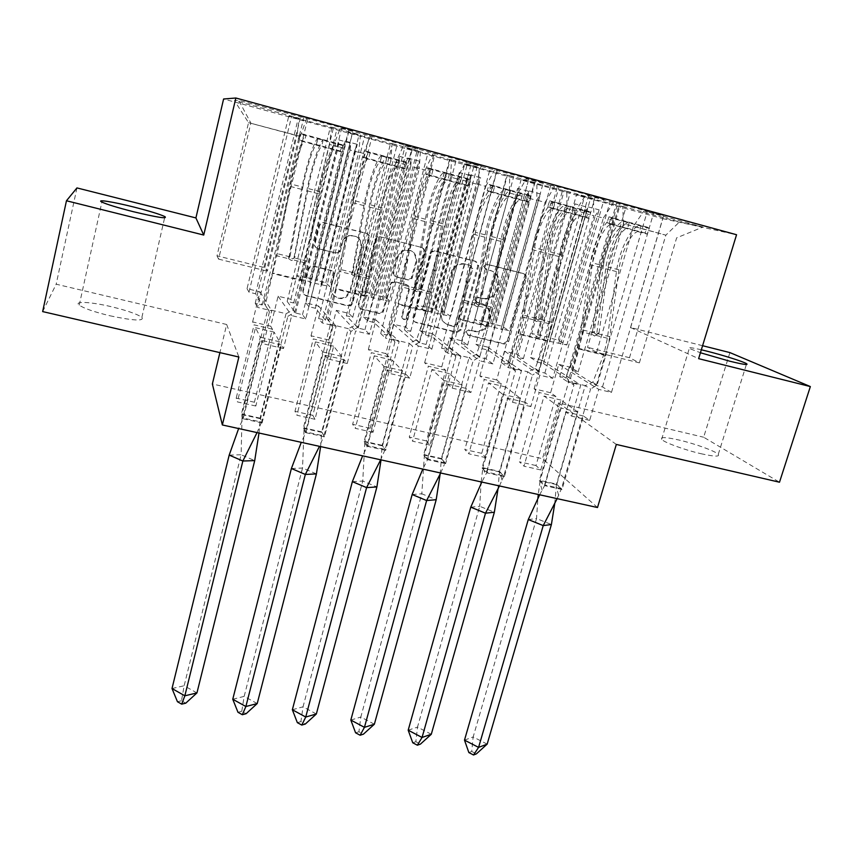 <?xml version="1.0" encoding="UTF-8"?>
<svg xmlns="http://www.w3.org/2000/svg" width="853" height="853" viewBox="0 0 853 853"><rect width="100%" height="100%" fill="white"/><g stroke="black" fill="none" stroke-linecap="round" stroke-linejoin="round"><path stroke-width="0.64" stroke-dasharray="4.26 3.2" d="M483.662 266.019L486.754 264.142L522.996 273.45L525.235 275.359L525.405 277.854L507.802 340.869L503.462 343.524L467.444 334.728L465.727 331.7L468.787 329.834L473.479 330.975C480.26 331.924 484.92 329.087 487.436 322.466L489.323 313.915C488.95 308.434 486.199 304.873 481.081 303.252L476.379 302.069L474.663 299.008L477.733 297.132L482.435 298.315C489.238 299.296 493.908 296.449 496.457 289.764L498.28 279.891C497.48 274.954 494.751 271.776 490.102 270.337L485.389 269.132L483.662 266.019M474.3 331.54C481.103 332.489 485.773 329.642 488.3 323.01L490.187 314.437C489.814 308.946 487.063 305.374 481.924 303.743L477.211 302.57L475.494 299.488L478.576 297.622L483.288 298.795C490.102 299.787 494.793 296.929 497.342 290.233L499.176 280.328C498.376 275.391 495.636 272.192 490.976 270.753L486.253 269.548L484.44 266.978L487.617 264.547L523.955 273.877L526.194 275.786L526.365 278.291L508.708 341.456L504.368 344.111L468.254 335.304L466.538 332.265L469.598 330.399L473.479 330.975M109.952 315.781C133.793 320.803 144.434 321.314 141.886 317.316C137.12 314.043 126.969 310.513 111.444 306.728C91.186 301.877 73.465 300.874 79.233 305.161C84.01 308.434 94.257 311.974 109.952 315.781M700.953 453.7C714.238 456.643 720.007 456.856 718.269 454.35C715.422 451.109 695.099 443.731 679.148 440.063C665.756 437.056 659.913 436.832 661.629 439.391C664.348 442.526 684.735 449.989 700.953 453.7M729.912 352.598L703.661 437.226L779.493 482.222M701.337 349.794C691.314 347.491 687.305 347.054 689.299 348.461L700.43 352.758M42.65 311.59L56.17 284.198L226.663 324.492L219.903 352.63M76.951 187.927L56.17 284.198M317.295 248.159C315.162 247.391 314.267 245.867 314.597 243.585L319.225 225.053L322.178 222.249L366.214 233.2C368.315 233.978 369.2 235.492 368.848 237.763L352.161 302.783L350.914 304.745L347.693 305.491L305.534 295.202C303.412 294.445 302.516 292.952 302.836 290.702L308.359 268.588L310.545 266.029L312.88 265.848L331.039 270.38C333.16 271.137 334.045 272.64 333.704 274.89L330.943 285.819C328.352 294.392 339.334 301.759 346.243 296.13L350.018 290.521L360.979 247.679C361.427 238.797 357.279 234.778 348.536 235.641C345.092 236.867 342.853 239.256 341.829 242.817L340.006 250.014L337.777 252.595L335.496 252.755L317.753 248.532C315.61 247.754 314.704 246.229 315.034 243.947L319.683 225.363L322.647 222.548L366.779 233.53C368.901 234.308 369.775 235.833 369.424 238.104L352.694 303.284L351.436 305.257L348.216 306.003L305.95 295.692C303.817 294.935 302.922 293.432 303.252 291.182L308.786 269.015L310.982 266.445L313.318 266.264L331.518 270.796C333.64 271.563 334.536 273.077 334.195 275.327L331.422 286.288L330.943 285.819M616.324 444.434L558.566 402.936L703.661 437.226M558.566 402.936L542.476 458.679L212.365 383.978M702.584 345.71L630.516 327.531L662.706 218.603L223.593 99.001M429.933 253.405L430.861 251.742L434.38 250.697L475.313 261.21L477.787 265.656L460.46 329.29L456.088 331.956L415.411 322.029C413.364 321.293 412.521 319.832 412.884 317.636L429.933 253.405L430.658 253.778L431.586 252.115L435.126 251.07L476.155 261.604L478.64 266.061L461.26 329.844L456.867 332.521L416.104 322.573C414.046 321.848 413.204 320.376 413.566 318.18L430.658 253.778M421.254 247.327L379.574 236.633L377.303 236.793L375.085 239.352L358.356 304.297C358.015 306.515 358.889 307.997 360.968 308.733L378.764 313.072L382.389 311.91L391.079 282.492L394.459 281.597L406.209 284.539C408.278 285.286 409.131 286.768 408.768 288.986L401.635 316.015C402.019 319.225 403.533 319.875 406.177 317.966L423.813 251.838C424.176 249.598 423.323 248.095 421.254 247.327L379.574 236.633M325.793 282.706L358.697 152.346L350.061 150.021L317.263 280.594L304.862 276.937L305.587 277.715L297.004 275.594L300.288 279.262L309.063 281.426L309.82 282.247L329.684 286.512L325.793 282.706L317.263 280.594M320.973 284.369L354.549 151.002L363.378 153.38L329.684 286.512M385.62 297.484L419.239 168.681L410.773 166.399L377.261 295.415L364.828 291.758L365.809 292.59L357.386 290.51L361.939 294.466L370.533 296.577L371.567 297.462L390.749 301.567L385.62 297.484L377.261 295.415M382.208 299.456L416.541 167.71L425.189 170.046L390.749 301.567M444.296 311.974L478.597 184.685L470.302 182.446L436.096 309.948L434.806 309.042L416.605 305.129L422.363 309.351L432.087 312.369L450.608 316.314L444.296 311.974L436.096 309.948M442.238 314.256L477.285 184.099L485.752 186.381L450.608 316.314M501.852 326.187L536.804 200.38L528.668 198.184L493.802 324.193L481.305 320.536L482.787 321.474L474.684 319.48L481.593 323.959L502.684 329.77L501.084 328.768L509.294 330.783L501.852 326.187L493.802 324.193M501.084 328.768L536.825 200.156L545.12 202.396L509.294 330.783M558.31 340.134L593.891 215.777L585.904 213.623L550.409 338.183L548.66 337.17L531.664 333.544L539.682 338.278L549.588 341.317L566.85 344.975L558.31 340.134L550.409 338.183M558.8 342.991L595.181 215.894L603.327 218.091L566.85 344.975M662.706 218.603L736.555 234.735M545.12 202.396L554.557 186.572L526.194 178.831L517.11 194.836L525.469 197.096L489.857 325.995M492.885 363.943L486.071 358.889L479.589 357.322L461.42 343.663L467.561 345.156L461.697 340.795L449.606 337.863L441.747 366.865L445.661 370.309L426.468 440.926L429.976 445.095L449.446 373.646L462.091 384.756L441.694 459.031L445.597 463.68L466.303 388.467L470.899 392.508L479.674 360.766L492.885 363.943L543.297 182.659L526.194 178.831M543.297 182.659L465.503 162.273L457.176 178.672L465.695 180.975L430.786 311.43M431.778 349.261L426.105 344.441L419.495 342.853L404.439 329.855L410.698 331.369L405.825 327.232L393.51 324.236L385.791 353.558L389 356.863L370.181 428.27L373.017 432.322L392.103 360.051L402.477 370.714L382.485 445.863L385.641 450.384L405.932 374.275L409.707 378.156L418.29 346.019L431.778 349.261L481.177 165.706L465.503 162.273M481.177 165.706L403.554 145.373L396.016 162.177L404.717 164.522L370.533 296.577M369.402 334.269L364.924 329.706L358.175 328.085L346.361 315.77L352.747 317.327L348.898 313.403L336.349 310.353L328.789 340.006L331.263 343.162L312.838 415.368L314.981 419.303L333.662 346.211L341.658 356.394L322.114 432.439L324.492 436.811L344.324 359.785L347.246 363.495L355.637 330.964L369.402 334.269L417.746 148.39L403.554 145.373M417.746 148.39L340.315 128.121L333.608 145.351L342.49 147.74L309.063 281.426M305.737 318.969L302.484 314.672L295.596 313.008L287.162 301.429L293.677 303.007L290.884 299.318L278.099 296.204L270.71 326.198L272.427 329.194L254.407 402.232L255.815 406.028L274.08 332.094L279.613 341.776L260.517 418.738L262.095 422.971L281.458 345.007L283.484 348.536L291.673 315.599L305.737 318.969L352.961 130.712L340.315 128.121M352.961 130.712L238.712 100.398L234.447 100.633L299.286 118.3L296.919 135.691L248.543 122.651L300.288 136.363L267.384 271.158L264.782 267.639L217.003 255.836L248.543 122.651L234.447 100.633M305.587 277.715L338.236 146.833L329.546 144.488L331.593 127.108L330.388 126.969L336.999 128.771L288.751 116.179L299.286 118.3M331.593 127.108L360.467 134.977L358.697 152.346M365.809 292.59L399.193 163.275L390.674 160.972L392.135 143.613L390.557 143.368L397.04 145.138L348.546 132.471L360.467 134.977M392.135 143.613L420.433 151.322L419.239 168.681M424.869 307.176L458.946 179.386L450.587 177.125L451.493 159.788L449.552 159.447L455.907 161.174L407.19 148.454L420.433 151.322M451.493 159.788L479.247 167.359L478.597 184.685M482.787 321.474L517.526 195.177L509.337 192.97L509.699 175.654L507.407 175.217L513.645 176.912L464.714 164.128L479.247 167.359M509.699 175.654L536.91 183.075L536.804 200.38M539.608 335.506L574.986 210.67L566.946 208.505L566.787 191.221L564.164 190.688L570.284 192.351L521.162 179.503L536.91 183.075M566.787 191.221L593.485 198.493L593.891 215.777M623.458 223.742L587.557 347.352L596.652 352.321L639.377 362.856L629.493 357.706L665.841 235.172L623.458 223.742L622.786 206.479L619.854 205.861L625.857 207.503L576.553 194.601L593.485 198.493M622.786 206.479L679.489 221.94L702.925 227.047L643.962 210.958L633.459 226.216L665.841 235.172L679.489 221.94M611.452 392.433L602.506 386.931L596.279 385.428L572.224 370.522L578.142 371.961L570.412 367.206L558.758 364.37L550.611 392.743L555.868 396.464L535.972 465.546L540.759 469.95L560.943 400.057L577.876 412.031L556.71 484.621L562.01 489.505L583.505 416.019L589.658 420.38L598.763 389.384L611.452 392.433L663.73 215.532L643.962 210.958M663.73 215.532L585.67 195.06L575.86 210.68L584.049 212.887L547.786 340.272M552.765 378.327L544.854 373.049L538.51 371.513L517.344 357.215L523.369 358.676L516.555 354.123L504.688 351.244L496.681 379.926L501.276 383.509L481.721 453.348L485.879 457.634L505.722 386.974L520.543 398.532L499.751 471.954L504.368 476.71L525.491 402.381L530.875 406.582L539.81 375.213L552.765 378.327L604.127 199.261L585.67 195.06M604.127 199.261L559.014 186.956L550.729 185.325L554.557 186.572M597.505 507.524L542.476 458.679M540.759 469.95L523.977 466.186L544.065 396.059L560.357 407.905L539.299 480.751L544.395 485.592L565.774 411.85L571.702 416.157L580.754 385.055L567.927 381.973L619.523 203.472M535.972 465.546L519.392 461.814L523.977 466.186M562.01 489.505L544.395 485.592M556.71 484.621L539.299 480.751M485.879 457.634L468.787 453.807L488.524 382.901L502.684 394.321L482.009 467.998L486.413 472.733L507.396 398.127L512.546 402.285L521.439 370.799L508.356 367.654L559.014 186.956M481.721 453.348L464.832 449.552L468.787 453.807M504.368 476.71L486.413 472.733M499.751 471.954L482.009 467.998M429.976 445.095L412.564 441.193L431.927 369.488L443.869 380.47L423.6 455.012L427.278 459.618L447.857 384.127L452.207 388.126L460.919 356.266L447.558 353.057L497.235 170.088M426.468 440.926L409.259 437.056L412.564 441.193M445.597 463.68L427.278 459.618M441.694 459.031L423.6 455.012M373.017 432.322L355.274 428.345L374.243 355.818L383.893 366.342L364.039 441.758L366.961 446.236L387.113 369.85L390.621 373.678L399.151 341.424L385.524 338.14L434.145 152.868M370.181 428.27L352.652 424.325L355.274 428.345M385.641 450.384L366.961 446.236M382.485 445.863L364.039 441.758M314.981 419.303L296.897 415.24L315.45 341.893L322.701 351.926L303.295 428.249L305.427 432.588L325.121 355.274L327.765 358.932L336.103 326.272L322.189 322.924L369.712 135.286M312.838 415.368L294.978 411.359L296.897 415.24M324.492 436.811L305.427 432.588M322.114 432.439L303.295 428.249M255.815 406.028L237.379 401.902L255.505 327.691L260.272 337.212L241.324 414.462L242.636 418.663L261.86 340.4L263.588 343.876L271.723 310.801L257.51 307.389L303.881 117.309M254.407 402.232L236.206 398.138L237.379 401.902M262.095 422.971L242.636 418.663M260.517 418.738L241.324 414.462M329.546 144.488L297.004 275.594M300.288 279.262L333.608 145.351M350.061 150.021L350.786 143.155L339.014 139.967L338.236 146.833M342.49 147.74L345.145 141.054L357.279 144.338L354.549 151.002M363.378 153.38L370.479 136.352M390.674 160.972L357.386 290.51M361.939 294.466L396.016 162.177M410.773 166.399L411.274 159.532L399.737 156.408L399.193 163.275M404.717 164.522L407.702 158.008L419.58 161.228L416.541 167.71M425.189 170.046L433.1 153.433M450.587 177.125L416.605 305.129M422.363 309.351L457.176 178.672M470.302 182.446L470.589 175.601L459.266 172.53L458.946 179.386M465.695 180.975L468.99 174.609L480.634 177.765L477.285 184.099M485.752 186.381L494.441 170.173M509.337 192.97L474.684 319.48M481.593 323.959L517.11 194.836M528.668 198.184L528.743 191.349L517.643 188.342L517.526 195.177M525.469 197.096L529.041 190.88L540.461 193.972L536.825 200.156M566.946 208.505L531.664 333.544M539.682 338.278L575.86 210.68M585.904 213.623L585.776 206.789L574.89 203.846L574.986 210.67M584.049 212.887L587.909 206.821L599.094 209.859L595.181 215.894M603.327 218.091L613.467 202.641M629.493 357.706L587.557 347.352M596.652 352.321L633.459 226.216M639.377 362.856L676.642 237.859L702.925 227.047M217.003 255.836L218.592 259.131L250.857 123.035L238.712 100.398M264.782 267.639L296.919 135.691M218.592 259.131L267.384 271.158M300.288 136.363L306.536 118.908M577.876 412.031L560.357 407.905M560.943 400.057L544.065 396.059M555.868 396.464L539.181 392.508L519.392 461.814M550.611 392.743L534.117 388.829L539.181 392.508M570.412 367.206L617.082 205.637M534.117 388.829L542.231 360.361L530.459 357.503L576.553 194.601M589.658 420.38L571.702 416.157M583.505 416.019L565.774 411.85M558.758 364.37L598.763 389.384M542.231 360.361L580.754 385.055M530.459 357.503L537.507 362.109L543.5 363.559L566.051 378.146L559.749 376.631L567.927 381.973M566.051 378.146L616.538 203.27M543.5 363.559L590.713 197.917M537.507 362.109L584.636 196.265M559.749 376.631L610.13 201.532M578.142 371.961L625.857 207.503M572.224 370.522L619.854 205.861M596.279 385.428L647.214 211.651M602.506 386.931L653.537 213.367M520.543 398.532L502.684 394.321M505.722 386.974L488.524 382.901M501.276 383.509L484.28 379.478L464.832 449.552M496.681 379.926L479.876 375.928L484.28 379.478M516.555 354.123L562.458 190.752M479.876 375.928L487.841 347.15L475.857 344.239L521.162 179.503M530.875 406.582L512.546 402.285M525.491 402.381L507.396 398.127M504.688 351.244L539.81 375.213M487.841 347.15L521.439 370.799M462.091 384.756L443.869 380.47M449.446 373.646L431.927 369.488M445.661 370.309L428.345 366.204L409.259 437.056M441.747 366.865L424.634 362.792L428.345 366.204M461.697 340.795L506.789 175.59M424.634 362.792L432.46 333.694L420.252 330.729L464.714 164.128M470.899 392.508L452.207 388.126M466.303 388.467L447.857 384.127M449.606 337.863L479.674 360.766M432.46 333.694L460.919 356.266M402.477 370.714L383.893 366.342M392.103 360.051L374.243 355.818M389 356.863L371.354 352.673L352.652 424.325M385.791 353.558L368.368 349.421L371.354 352.673M405.825 327.232L450.075 160.129M368.368 349.421L376.034 319.992L363.591 316.975L407.19 148.454M409.707 378.156L390.621 373.678M405.932 374.275L387.113 369.85M393.51 324.236L418.29 346.019M376.034 319.992L399.151 341.424M341.658 356.394L322.701 351.926M333.662 346.211L315.45 341.893M331.263 343.162L313.286 338.897L294.978 411.359M328.789 340.006L311.036 335.783L313.286 338.897M348.898 313.403L392.263 144.381M311.036 335.783L318.542 306.024L305.864 302.954L348.546 132.471M347.246 363.495L327.765 358.932M344.324 359.785L325.121 355.274M336.349 310.353L355.637 330.964M318.542 306.024L336.103 326.272M279.613 341.776L260.272 337.212M274.08 332.094L255.505 327.691M272.427 329.194L254.087 324.844L236.206 398.138M270.71 326.198L252.616 321.901L254.087 324.844M290.884 299.318L333.32 128.323M252.616 321.901L259.952 291.801L247.039 288.666L288.751 116.179M283.484 348.536L263.588 343.876M281.458 345.007L261.86 340.4M278.099 296.204L291.673 315.599M259.952 291.801L271.723 310.801M475.857 344.239L481.977 348.642L488.076 350.125L507.684 364.092L501.255 362.546L508.356 367.654M507.684 364.092L557.265 187.106M488.076 350.125L534.468 182.595M481.977 348.642L528.274 180.9M501.255 362.546L550.729 185.325M523.369 358.676L570.284 192.351M517.344 357.215L564.164 190.688M538.51 371.513L588.57 195.646M544.854 373.049L595.01 197.406M247.039 288.666L249.001 292.174L255.591 293.773L262.191 304.969L255.218 303.284L257.51 307.389M262.191 304.969L307.656 119.004M255.591 293.773L298.283 118.215M249.001 292.174L291.587 116.392M255.218 303.284L300.555 117.064M293.677 303.007L336.999 128.771M287.162 301.429L330.388 126.969M295.596 313.008L341.658 128.281M302.484 314.672L348.653 130.189M305.864 302.954L308.925 306.696L315.386 308.264L325.441 320.195L318.617 318.553L322.189 322.924M325.441 320.195L372.015 136.565M315.386 308.264L359.081 134.785M308.925 306.696L352.513 132.993M318.617 318.553L365.063 134.667M352.747 317.327L397.04 145.138M346.361 315.77L390.557 143.368M358.175 328.085L405.303 145.639M364.924 329.706L412.17 147.516M363.591 316.975L367.718 320.952L374.051 322.487L387.422 335.122L380.726 333.512L385.524 338.14M387.422 335.122L435.041 153.753M374.051 322.487L418.684 151.034M367.718 320.952L412.244 149.275M380.726 333.512L428.238 151.898M410.698 331.369L455.907 161.174M404.439 329.855L449.552 159.447M419.495 342.853L467.647 162.656M426.105 344.441L474.364 164.49M420.252 330.729L425.38 334.93L431.607 336.434L448.156 349.751L441.598 348.173L447.558 353.057M448.156 349.751L496.777 170.6M431.607 336.434L477.136 166.964M425.38 334.93L470.824 165.247M441.598 348.173L490.112 168.787M467.561 345.156L513.645 176.912M461.42 343.663L507.407 175.217M479.589 357.322L528.721 179.322M486.071 358.889L535.3 181.113M549.588 341.317L587.909 206.821M560.645 344.047L599.094 209.859M548.66 337.17L585.776 206.789M537.902 334.515L574.89 203.846M491.413 326.987L529.041 190.88M502.684 329.77L540.461 193.972M492.277 323.244L528.743 191.349M481.305 320.536L517.643 188.342M432.087 312.369L468.99 174.609M443.581 315.205L480.634 177.765M434.806 309.042L470.589 175.601M423.632 306.28L459.266 172.53M371.567 297.462L407.702 158.008M383.296 300.352L419.58 161.228M376.226 294.573L411.274 159.532M364.828 291.758L399.737 156.408M309.82 282.247L345.145 141.054M321.794 285.19L357.279 144.338M316.484 279.816L350.786 143.155M304.862 276.937L339.014 139.967M630.516 327.531L698.618 358.655M470.174 265.24L471.944 268.194L456.718 324.247L453.647 326.123L448.678 324.897C442.185 322.594 439.53 317.934 440.702 310.918L451.717 270.625C454.734 265.134 459.213 262.916 465.162 263.95L470.995 265.646L472.775 268.61L471.901 268.354M470.995 265.646L465.983 264.355C460.012 263.31 455.523 265.539 452.495 271.041L441.449 311.441C440.276 318.468 442.942 323.138 449.446 325.451L454.425 326.678L457.507 324.801L472.733 268.759M421.968 247.69C424.037 248.458 424.89 249.961 424.527 252.211L406.838 318.51C404.194 320.419 402.68 319.768 402.285 316.559L409.44 289.455C409.803 287.226 408.95 285.744 406.881 284.998L395.099 282.044L391.708 282.951L382.986 312.433L379.361 313.605L361.523 309.255C359.433 308.509 358.559 307.027 358.9 304.809L375.672 239.704L377.911 237.123L380.182 236.963M397.125 257.052L401.198 251.23C410.922 247.935 415.837 251.464 415.933 261.839L411.146 278.377L407.531 279.528L395.771 276.575C393.702 275.828 392.838 274.335 393.19 272.096L397.125 257.052L397.775 257.446L401.859 251.614C411.604 248.298 416.531 251.838 416.627 262.234L415.933 261.839M397.775 257.446L393.83 272.523C393.478 274.762 394.331 276.265 396.421 277.012L408.203 279.965L411.828 278.814L416.627 262.234M331.422 286.288C328.821 294.882 339.835 302.261 346.755 296.62L350.54 291.001L361.544 248.052C361.992 239.139 357.834 235.119 349.069 235.982C345.614 237.209 343.364 239.597 342.341 243.169L340.507 250.387L338.278 252.968L335.986 253.128L317.753 248.532M226.663 324.492L238.872 357.023M487.159 744.125L473.159 736.96L536.537 518.56L551.401 524.531M464.49 740.127L473.159 736.96L471.73 751.461L476.39 753.881M528.263 519.552L536.537 518.56L537.902 498.184M554.706 503.814L556.487 484.099L540.162 480.463L538.275 494.495M468.851 752.559L471.73 751.461M557.148 498.642L561.455 488.662L556.487 484.099L585.211 385.599L568.738 381.643L540.162 480.463L544.95 485.005L539.65 494.793M603.849 354.571L577.225 348.003L566.285 375.97L568.738 381.643L573.941 385.034L544.95 485.005L561.455 488.662L590.596 389.032L585.211 385.599L592.718 382.347L603.849 354.571L607.379 338.225L616.474 271.585C619.171 249.545 632.734 223.699 641.136 225.533L639.462 231.515C632.51 229.883 621.155 251.411 618.905 269.825L609.799 336.711L605.737 355.594L597.1 385.055L590.596 389.032M573.941 385.034L570.433 378.625L579.006 349.005L583.089 330.047L592.536 262.927C594.893 244.459 605.961 222.74 612.561 224.286L606.931 222.761L609.042 216.822L611.004 218.005L608.925 223.838L606.931 222.761M566.285 375.97L570.433 378.625M577.225 348.003L580.765 331.582L590.201 264.729C593.027 242.615 606.248 216.555 614.235 218.261L612.561 224.286M592.11 334.419L594.616 336.061L596.695 334.131L605.737 268.78C608.402 247.626 620.888 222.569 629.215 222.537L624.375 221.226C616.111 221.279 603.679 246.368 600.992 267.543L592.11 334.419L580.765 331.582M592.718 382.347L597.1 385.055M603.37 265.763C605.598 248.223 615.845 227.474 622.69 227.239L627.541 228.54C620.632 228.764 610.332 249.481 608.136 267.01L599.083 332.595L598.23 334.099L596.322 334.472L594.648 333.214L594.253 331.39L603.37 265.763L592.536 262.927M647.182 234.127L645.028 233.018L647.192 227.133L649.314 228.348L647.182 234.127L608.925 223.838M645.028 233.018L639.462 231.515M614.235 218.261L608.594 216.737M649.314 228.348L611.004 218.005M646.713 227.037L641.136 225.533M431.287 734.273L417.501 727.097L479.727 506.287L494.356 512.248M408.192 730.2L417.501 727.097L415.848 741.694L420.444 744.115M470.771 507.162L479.727 506.287L481.028 483.608M497.981 489.142L499.506 471.41L482.862 467.711L481.177 481.924M412.745 742.771L415.848 741.694M499.463 485.954L503.824 475.878L499.506 471.41L527.708 371.78L510.915 367.75L482.862 467.711L486.988 472.135L481.796 482.062M545.845 340.272L518.677 333.587L508.207 361.96L510.915 367.75L515.457 370.991L486.988 472.135L503.824 475.878L532.443 375.075L527.708 371.78L535.162 368.453L545.845 340.272L549.417 323.767L559.248 256.646C562.223 234.458 575.029 208.121 582.524 209.699L580.872 215.756C574.677 214.327 563.961 236.26 561.477 254.802L551.624 322.189L547.498 341.243L539.011 371.055L532.443 375.075M515.457 370.991L511.821 364.508L520.234 334.525L524.382 315.386L534.586 247.775C537.177 229.169 547.594 207.044 553.426 208.367L547.679 206.821L549.716 200.796L551.422 201.916L549.417 207.833L547.679 206.821M508.207 361.96L511.821 364.508M518.677 333.587L522.271 316.996L532.464 249.641C535.567 227.388 548.01 200.828 555.068 202.278L553.426 208.367M533.85 319.886L536.388 321.549L537.902 320.899L538.531 319.608L548.308 253.778C551.23 232.474 563.033 206.97 570.486 206.671L565.539 205.328C558.161 205.658 546.421 231.206 543.468 252.52L533.85 319.886L522.271 316.996M535.162 368.453L539.011 371.055M545.632 250.665C548.074 232.997 557.766 211.875 563.886 211.416L568.834 212.749C562.649 213.186 552.915 234.287 550.494 251.934L540.642 318.297L539.533 319.694L537.87 319.886L536.377 318.915L535.78 316.772L545.632 250.665L534.586 247.775M588.463 218.336L586.555 217.28L588.645 211.309L590.521 212.472L588.463 218.336L549.417 207.833M586.555 217.28L580.872 215.756M555.068 202.278L549.321 200.722M590.521 212.472L551.422 201.916M588.207 211.235L582.524 209.699M374.36 724.229L360.808 717.053L421.808 493.78L436.203 499.709M350.828 720.071L360.808 717.053L358.921 731.746L363.431 734.166M412.148 494.527L421.808 493.78L424.431 454.713L427.886 459.021L422.811 469.086M440.137 474.119L441.406 458.487L424.431 454.713L451.951 353.568L455.801 356.682L452.026 350.093L460.279 319.758L464.49 300.427L475.484 232.315C478.309 213.581 488.055 191.029 493.087 192.138L487.212 190.55L489.174 184.44L490.624 185.496L488.694 191.498L487.212 190.55M355.594 732.802L358.921 731.746M486.668 325.697L490.294 309.021L500.892 241.399C504.155 219.072 516.182 192.224 522.718 193.535L521.087 199.666C515.681 198.461 505.626 220.82 502.907 239.48L492.277 307.368L488.097 326.614L479.77 356.778L473.127 360.84L469.086 357.684L476.464 354.304L486.668 325.697L458.957 318.862L448.977 347.672L451.951 353.568L469.086 357.684L441.406 458.487L445.053 462.827L444.37 464.49L443.464 460.94M440.649 473.01L444.37 464.49M455.801 356.682L427.886 459.021L445.053 462.827L473.127 360.84M448.977 347.672L452.026 350.093M458.957 318.862L462.603 302.122L473.575 234.266C476.966 211.864 488.62 184.781 494.708 185.965L493.087 192.138M474.407 305.065L476.998 306.749L478.544 306.099L479.205 304.798L489.729 238.488C492.927 217.035 504.027 191.051 510.552 190.475L505.498 189.11C499.058 189.718 488.023 215.734 484.803 237.198L474.407 305.065L462.603 302.122M476.464 354.304L479.77 356.778M486.743 235.257C489.419 217.483 498.515 195.955 503.878 195.273L508.921 196.627C503.505 197.288 494.345 218.784 491.701 236.548L481.145 303.124L480.228 304.638L478.234 305.001L476.72 304.02L476.113 301.983L486.743 235.257L475.484 232.315M528.54 202.214L526.887 201.233L528.903 195.177L530.523 196.265L528.54 202.214L488.694 191.498M526.887 201.233L521.087 199.666M494.708 185.965L488.833 184.387M530.523 196.265L490.624 185.496M528.519 195.102L522.718 193.535M316.346 713.993L303.039 706.817L362.76 481.028L376.898 486.935M292.355 709.76L303.039 706.817L300.906 721.606L305.331 724.026M352.364 481.646L362.76 481.028L364.86 441.459L367.6 445.639L362.642 455.843M381.035 459.884L382.165 445.309L364.86 441.459L391.804 339.11L394.928 342.074L391.026 335.4L403.373 285.158L415.176 216.534C418.269 197.683 427.31 174.684 431.501 175.558L425.508 173.948L427.385 167.742L428.558 168.723L426.703 174.833L425.508 173.948M297.345 722.64L300.906 721.606M426.308 310.823L429.976 293.986L441.374 225.853C444.935 203.377 456.131 176.017 461.686 177.051L460.076 183.256C455.502 182.275 446.13 205.061 443.155 223.859L431.735 292.248L427.492 311.686L419.335 342.224L412.617 346.318L409.28 343.311L416.595 339.857L426.308 310.823L398.031 303.849L388.552 333.096L391.804 339.11L409.28 343.311L382.165 445.309L385.119 449.531L380.662 459.81M394.928 342.074L367.6 445.639L385.119 449.531L412.617 346.318M388.552 333.096L391.026 335.4M398.031 303.849L401.72 286.939L413.502 218.581C417.202 196.019 428.014 168.414 433.089 169.321L431.501 175.558M413.769 289.945L416.403 291.651L417.991 290.99L418.674 289.689L429.987 222.889C433.473 201.287 443.816 174.812 449.392 173.959L444.232 172.562C438.751 173.447 428.462 199.965 424.954 221.567L413.769 289.945L401.72 286.939M416.595 339.857L419.335 342.224M444.285 172.551L442.675 178.789L447.782 180.186C443.155 181.081 434.614 202.971 431.725 220.863L420.38 287.93L419.431 289.455L417.394 289.817L415.635 288.517L415.262 286.651L426.671 219.541L415.176 216.534M444.232 172.562L442.632 178.799C438.069 179.716 429.581 201.639 426.671 219.541M467.38 185.773L465.994 184.845L467.934 178.703L469.278 179.727L467.38 185.773L426.703 174.833M465.994 184.845L460.076 183.256M433.089 169.321L427.097 167.7M469.278 179.727L428.558 168.723M467.615 178.65L461.686 177.051M257.211 703.565L244.171 696.379L302.538 468.02L316.41 473.905M232.762 699.247L244.171 696.379L241.772 711.274L246.122 713.694M291.395 468.51L302.538 468.02L304.094 427.929L306.099 431.991L301.269 442.334M320.621 446.599L321.741 431.863L304.094 427.929L330.442 324.364L332.819 327.157L328.768 320.397L340.997 269.58L353.654 200.444C357.002 181.465 365.308 158.008 368.624 158.647L362.514 157.005L364.295 150.704L365.18 151.61L363.421 157.805L362.514 157.005M237.976 712.276L241.772 711.274M364.711 295.639L368.432 278.632L380.651 209.998C384.522 187.361 394.864 159.468 399.385 160.215L397.807 166.495C394.086 165.749 385.428 188.993 382.208 207.908L369.946 276.809L357.663 327.36L350.871 331.497L348.269 328.65L355.509 325.121L364.711 295.639L335.847 288.527L326.902 318.222L330.442 324.364L348.269 328.65L321.741 431.863L323.969 435.958L319.47 446.343M332.819 327.157L306.099 431.991L323.969 435.958L350.871 331.497M326.902 318.222L328.768 320.397M335.847 288.527L352.214 202.577C356.234 179.866 366.172 151.717 370.191 152.324L368.624 158.647M351.894 274.517L354.571 276.244L356.202 275.583L356.906 274.271L369.04 206.97C372.814 185.218 382.389 158.253 386.953 157.091L381.696 155.672C377.207 156.856 367.707 183.864 363.9 205.626L351.894 274.517L339.59 271.446M355.509 325.121L357.663 327.36M365.383 203.515C368.539 185.485 376.386 163.147 380.118 161.974L385.375 163.392C381.568 164.533 373.667 186.85 370.543 204.859L358.377 272.427L357.386 273.973L355.296 274.325L353.515 273.003L353.142 271.126L365.383 203.515L353.654 200.444M404.951 168.979L403.853 168.126L405.697 161.889L406.764 162.848L404.951 168.979L363.421 157.805M403.853 168.126L397.807 166.495M370.191 152.324L364.071 150.672M406.764 162.848L365.18 151.61M405.431 161.846L399.385 160.215M196.936 692.924L184.152 685.748L241.122 454.766L254.716 460.609M172.007 688.531L184.152 685.748L181.497 700.74L185.751 703.171M229.19 455.107L241.122 454.766L242.103 414.142L243.35 418.066L238.637 428.547M259.003 433.036L260.112 418.151L242.103 414.142L267.831 309.319L269.42 311.942L265.23 305.086L277.321 253.682L290.862 184.024C294.488 164.906 302.026 140.99 304.425 141.374L298.187 139.689L299.883 133.292L300.469 134.134L298.795 140.425L298.187 139.689M177.456 701.72L181.497 700.74M301.834 280.147L318.702 193.823C322.882 171.026 332.339 142.579 335.773 143.027L334.227 149.392C331.401 148.891 323.5 172.594 320.003 191.648L306.877 261.061L294.722 312.198L287.845 316.367L286.022 313.691L293.187 310.087L301.834 280.147L272.384 272.885L263.993 303.05L267.831 309.319L286.022 313.691L260.112 418.151L261.583 422.118L257.03 432.599M269.42 311.942L243.35 418.066L261.583 422.118L287.845 316.367M263.993 303.05L265.23 305.086M272.384 272.885L289.679 186.242C294.018 163.371 303.039 134.667 305.971 134.977L304.425 141.374M288.73 258.758L291.459 260.517L293.123 259.856L293.858 258.534L306.845 190.72C310.929 168.83 319.694 141.342 323.212 139.871L317.838 138.421C314.405 139.913 305.715 167.444 301.599 189.355L288.73 258.758L276.18 255.633M293.187 310.087L294.722 312.198M302.836 187.148C306.238 169.001 313.424 146.226 316.292 144.807L321.666 146.247C318.713 147.654 311.484 170.387 308.093 188.524L294.338 257.937C292.59 259.045 291.118 258.683 289.924 256.828L302.836 187.148L290.862 184.024M341.2 151.834L340.39 151.045L342.149 144.722L342.938 145.607L341.2 151.834L298.795 140.425M340.39 151.045L334.227 149.392M305.971 134.977L299.723 133.292M342.938 145.607L300.469 134.134M341.946 144.701L335.773 143.027M487.617 264.547L486.754 264.142M469.598 330.399L468.787 329.834M478.576 297.622L477.733 297.132M490.976 270.753L490.102 270.337M498.813 284.923L497.917 284.465M497.342 290.233L496.457 289.764M483.288 298.795L482.435 298.315M477.211 302.57L476.379 302.069M481.924 303.743L481.081 303.252M489.75 317.742L488.886 317.209M488.3 323.01L487.436 322.466M468.254 335.304L467.444 334.728M504.368 344.111L503.462 343.524M508.708 341.456L507.802 340.869M526.365 278.291L525.405 277.854M523.955 273.877L522.996 273.45M486.253 269.548L485.389 269.132M413.566 318.18L412.884 317.636M416.104 322.573L415.411 322.029M456.867 332.521L456.088 331.956M461.26 329.844L460.46 329.29M478.64 266.061L477.787 265.656M476.155 261.604L475.313 261.21M435.126 251.07L434.38 250.697M457.507 324.801L456.718 324.247M454.425 326.678L453.647 326.123M449.446 325.451L448.678 324.897M441.449 311.441L440.702 310.918M451.791 272.992L451.013 272.565M465.983 264.355L465.162 263.95M375.672 239.704L375.085 239.352M358.9 304.809L358.356 304.297M361.523 309.255L360.968 308.733M379.361 313.605L378.764 313.072M383.807 310.897L383.2 310.375M390.631 284.763L390.002 284.305M395.099 282.044L394.459 281.597M406.881 284.998L406.209 284.539M409.44 289.455L408.768 288.986M402.285 316.559L401.635 316.015M407.18 317.753L406.518 317.209M424.527 252.211L423.813 251.838M412.66 277.257L411.978 276.82M408.203 279.965L407.531 279.528M396.421 277.012L395.771 276.575M393.83 272.523L393.19 272.096M361.544 248.052L360.979 247.679M352.694 303.284L352.161 302.783M369.424 238.104L368.848 237.763M366.779 233.53L366.214 233.2M605.737 355.594L579.006 349.005M607.379 338.225L596.087 335.41M609.799 336.711L598.475 333.886M594.488 332.883L583.089 330.047M618.905 269.825L608.136 267.01M600.992 267.543L590.201 264.729M616.474 271.585L605.737 268.78M599.083 332.595L596.695 334.131M591.886 332.926L594.253 331.39M622.69 227.239L624.375 221.226M629.215 222.537L627.541 228.54M547.498 341.243L520.234 334.525M549.417 323.767L537.902 320.899M551.624 322.189L540.066 319.299M536.004 318.286L524.382 315.386M561.477 254.802L550.494 251.934M543.468 252.52L532.464 249.641M559.248 256.646L548.308 253.778M540.695 318.009L538.531 319.608M533.626 318.382L535.78 316.772M563.886 211.416L565.539 205.328M570.486 206.671L568.834 212.749M488.097 326.614L460.279 319.758M490.294 309.021L478.544 306.099M492.277 307.368L480.484 304.425M476.337 303.38L464.49 300.427M502.907 239.48L491.701 236.548M484.803 237.198L473.575 234.266M500.892 241.399L489.729 238.488M481.145 303.124L479.205 304.798M474.204 303.551L476.134 301.866M503.878 195.273L505.498 189.11L503.888 195.273M510.552 190.475L508.921 196.627M427.492 311.686L399.108 304.692M429.976 293.986L417.991 290.99M431.735 292.248L419.697 289.242M415.464 288.186L403.373 285.158M443.155 223.859L431.725 220.863M424.954 221.567L413.502 218.581M441.374 225.853L429.987 222.889M420.38 287.93L418.674 289.689M413.566 288.421L415.262 286.651M449.392 173.959L447.782 180.186M365.649 296.449L336.668 289.316M368.432 278.632L356.202 275.583M369.946 276.809L357.663 273.749M353.345 272.672L340.997 269.58M382.208 207.908L370.543 204.859M363.9 205.626L352.214 202.577M380.651 209.998L369.04 206.97M358.377 272.427L356.906 274.271M351.703 272.971L353.142 271.126M380.118 161.974L381.696 155.672M386.953 157.091L385.375 163.392M302.516 280.904L272.939 273.61M305.609 262.969L293.123 259.856M306.877 261.061L294.338 257.937M289.924 256.828L277.321 253.682M320.003 191.648L308.093 188.524M301.599 189.355L289.679 186.242M318.702 193.823L306.845 190.72M295.074 256.604L293.858 258.534M288.549 257.211L289.743 255.271M316.292 144.807L317.838 138.421M323.212 139.871L321.666 146.247M141.886 317.316L164.618 217.835M718.269 454.35L746.375 364.519M661.629 439.391L689.299 348.461M79.233 305.161L101.88 202.065M499.176 280.328L498.28 279.891M475.42 299.861L474.588 299.371M490.187 314.437L489.323 313.915M466.474 332.542L465.663 331.966M526.194 275.786L525.235 275.359M484.44 266.978L483.576 266.562M478.736 265.582L477.883 265.176M472.775 268.61L471.944 268.194M452.495 271.041L451.717 270.625M431.586 252.115L430.861 251.742M377.911 237.123L377.303 236.793M382.986 312.433L382.389 311.91M391.708 282.951L391.079 282.492M406.838 318.51L406.177 317.966M401.859 251.614L401.198 251.23M411.828 278.814L411.146 278.377M349.069 235.982L348.536 235.641M542.135 490.134L539.842 482.499M558.63 495.337L556.305 486.892M645.38 233.093L607.251 222.825M647.192 227.133L609.042 216.822M598.902 333.224L596.524 334.749M629.29 222.526L627.616 228.529M483.32 468.201L485.4 475.11M502.065 480.09L499.485 471.73M586.864 217.344L547.967 206.874M588.645 211.309L549.716 200.796M540.642 318.297L538.467 319.896M570.518 206.661L568.866 212.738M427.129 458.082L427.502 459.767M527.165 201.276L487.468 190.603M528.903 195.177L489.174 184.44M476.113 301.983L474.183 303.668M466.228 184.888L425.711 173.98M467.934 178.703L427.385 167.742M415.23 287.152L413.534 288.922M404.034 168.148L362.674 157.016M405.697 161.889L364.295 150.704M353.142 272L351.692 273.845M381.771 155.651L380.193 161.953M340.539 151.066L298.294 139.7M342.149 144.722L299.883 133.292M289.807 256.497L288.613 258.427M317.945 138.389L316.399 144.775"/><path stroke-width="1.28" d="M133.281 211.683C157.315 217.43 167.849 219.072 164.896 216.609C159.842 214.242 149.467 211.054 133.772 207.044C113.31 201.852 95.739 199.026 101.88 202.065C106.934 204.421 117.405 207.62 133.281 211.683M700.43 352.758L729.678 361.182C743.038 364.455 748.689 365.297 746.62 363.719C743.379 361.597 722.523 355.04 706.465 351.041L701.337 349.794M203.739 235.055L195.913 217.931L76.951 187.927L66.459 200.764L203.739 235.055L235.854 98.01L736.555 234.735L698.618 358.655L810.35 386.569L729.912 352.598L702.584 345.71M810.35 386.569L779.493 482.222L616.324 444.434L597.505 507.524L222.356 424.965L212.365 383.978L219.903 352.63M66.459 200.764L42.65 311.59L238.872 357.023L222.356 424.965M195.913 217.931L223.593 99.001L235.854 98.01M554.706 503.814L551.401 524.531L487.159 744.125L476.39 753.881L473.522 754.99L468.851 752.559L464.49 740.127L528.263 519.552L539.65 494.793M538.275 494.495L537.902 498.184M551.401 524.531L543.222 525.597L478.586 747.388L487.159 744.125M464.49 740.127L478.586 747.388L473.522 754.99M557.148 498.642L543.222 525.597L528.263 519.552M497.981 489.142L494.356 512.248L431.287 734.273L420.444 744.115L417.352 745.202L412.745 742.771L408.192 730.2L470.771 507.162L481.796 482.062M481.177 481.924L481.028 483.608M494.356 512.248L485.496 513.186L422.054 737.461L431.287 734.273M408.192 730.2L422.054 737.461L417.352 745.202M499.463 485.954L485.496 513.186L470.771 507.162M440.137 474.119L436.203 499.709L374.36 724.229L363.431 734.166L360.115 735.233L355.594 732.802L350.828 720.071L412.148 494.527L422.811 469.086M436.203 499.709L426.628 500.53L364.444 727.342L374.36 724.229M350.828 720.071L364.444 727.342L360.115 735.233M440.649 473.01L426.628 500.53L412.148 494.527M381.035 459.884L376.898 486.935L316.346 713.993L305.331 724.026L301.781 725.071L297.345 722.64L292.355 709.76L352.364 481.646L362.642 455.843M376.898 486.935L366.587 487.617L305.737 717.032L316.346 713.993M292.355 709.76L305.737 717.032L301.781 725.071M380.662 459.81L366.587 487.617L352.364 481.646M320.621 446.599L316.41 473.905L257.211 703.565L246.122 713.694L242.327 714.718L237.976 712.276L232.762 699.247L291.395 468.51L301.269 442.334M316.41 473.905L305.342 474.449L245.877 706.519L257.211 703.565M232.762 699.247L245.877 706.519L242.327 714.718M319.47 446.343L305.342 474.449L291.395 468.51M259.003 433.036L254.716 460.609L196.936 692.924L185.751 703.171L181.71 704.151L177.456 701.72L172.007 688.531L229.19 455.107L238.637 428.547M254.716 460.609L242.86 461.015L184.845 695.803L196.936 692.924M172.007 688.531L184.845 695.803L181.71 704.151M257.03 432.599L242.86 461.015L229.19 455.107M164.618 217.835L164.896 216.609M746.375 364.519L746.62 363.719"/></g></svg>
